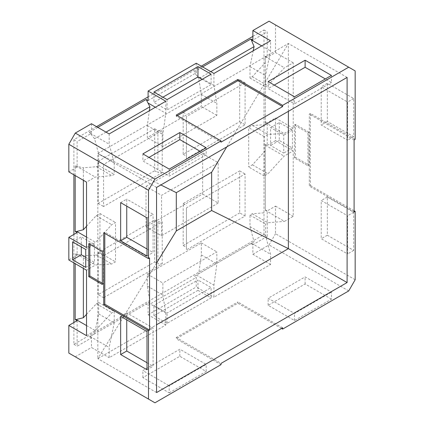 <?xml version="1.0" encoding="UTF-8"?>
<svg xmlns="http://www.w3.org/2000/svg" width="424" height="424" viewBox="0 0 424 424"><rect width="100%" height="100%" fill="white"/><g stroke="black" fill="none" stroke-linecap="round" stroke-linejoin="round"><path stroke-width="0.32" stroke-dasharray="2.12 1.59" d="M73.887 322.526L73.887 344.32L263.993 234.562L263.993 29.961L252.874 36.385M201.294 66.16L148.103 96.868M96.529 126.649L73.887 139.719L73.887 174.81M73.887 234.435L73.887 262.901M239.708 79.659L239.708 121.672L183.195 154.299L183.195 112.286L239.708 79.659L245.093 82.765L245.093 124.778L186.422 158.65L186.422 116.637L245.093 82.765M98.172 161.374L154.691 128.742L154.691 170.755L98.172 203.388L98.172 161.374L103.557 164.48L162.222 130.608L162.222 172.621L103.557 206.493L103.557 164.48M239.708 212.906L183.195 245.538L183.195 203.525L239.708 170.893L239.708 212.906L245.093 216.017L186.422 249.89L186.422 207.871L245.093 174.004L245.093 216.017M98.172 294.622L98.172 252.609L154.691 219.982L154.691 261.995L98.172 294.622L103.557 297.728L103.557 255.714L162.222 221.847L162.222 263.861L103.557 297.728M263.993 234.562L267.221 236.428L267.221 210.903L265.286 209.785L265.286 144.319L267.221 145.437L267.221 122.817L265.286 121.699L265.286 56.228L267.221 57.351L267.221 31.826L252.874 40.116M263.993 29.961L267.221 31.826M265.286 209.785L265.286 144.319M265.286 210.309L284.467 221.381L293.207 216.335L293.207 150.87L284.133 156.112L268 173.782L264.232 175.96L264.232 136.618L268 134.445L284.133 133.486L293.207 128.249L293.207 62.779L284.467 67.829L267.809 85.696L265.525 87.015L265.525 75.536L270.57 50.997L270.57 40.757M355.169 279.745L275.51 233.751L275.51 206.117L267.221 210.903M275.51 206.117L293.207 216.335M86.528 314.343L96.38 303.775L98.67 302.455L98.67 313.935L94.568 333.868L149.916 301.914L147.324 286.105L147.324 274.074L201.321 242.899L201.321 254.93L198.729 273.734L254.077 241.775L249.98 226.575L249.98 215.095L252.264 213.776L265.286 212.705M252.264 213.776L267.809 222.748L284.467 221.381M86.528 226.273L96.195 215.689L99.963 213.511L99.963 252.852L96.195 255.025L83.364 255.789L83.364 268.371M106 132.118L94.568 138.717L98.67 153.923L98.67 165.402L96.38 166.722L83.364 167.787L83.364 180.279M210.77 71.63L198.729 78.583L201.321 94.393L201.321 106.419L147.324 137.593L147.324 125.568L149.37 110.733M265.286 150.753L252.455 164.809L248.687 166.982L248.687 127.645L252.455 125.472L265.286 124.709L265.286 62.757L252.264 76.723L249.98 78.043L249.98 66.563L253.223 50.774M202.635 153.716L146.015 186.406L146.015 226.782L202.635 194.091L202.635 153.716L218.18 162.689L161.555 195.379L146.015 186.406M202.635 194.091L218.18 203.064L218.18 162.689M218.18 203.064L161.555 235.755L146.015 226.782M161.555 235.755L161.555 195.379M213.934 73.458L213.934 85.478L216.865 103.366L216.865 115.392L162.869 146.566L162.869 134.541L165.8 113.266L165.8 101.246M109.169 133.942L109.169 144.181L114.21 162.896L114.21 174.375L111.925 175.695L95.267 177.062L86.528 182.108M86.528 247.574L95.601 242.337L111.74 224.662L115.503 222.483L115.503 261.825L111.74 263.998L95.601 264.958L86.528 270.199M86.528 335.665L95.267 330.619L111.925 312.748L114.21 311.428L114.21 322.908L109.169 347.447L109.169 357.686L165.8 324.985L165.8 312.965L162.869 295.078L162.869 283.052L216.865 251.877L216.865 263.903L213.934 285.177L213.934 297.197L270.57 264.502L270.57 254.262L265.525 235.548L265.525 224.068L267.809 222.748M264.232 136.618L248.687 127.645M264.232 175.96L248.687 166.982M252.455 125.472L268 134.445M265.286 121.699L265.286 124.709M265.286 122.605L284.133 133.486M265.286 62.757L265.286 56.228M293.207 150.87L275.51 140.651L275.51 118.031L267.221 122.817M275.51 118.031L293.207 128.249M270.57 264.502L252.874 254.283L252.874 244.712L267.221 236.428M252.874 254.283L269.055 244.94L275.51 233.751M275.51 140.651L267.221 145.437M293.207 62.779L275.51 52.565L267.221 57.351M275.51 52.565L275.51 24.931L269.055 21.2M196.238 63.24L196.238 72.811L148.103 100.599M91.467 123.728L91.467 133.295L77.12 141.584L77.12 167.104L68.831 171.89M77.12 232.569L77.12 255.195L68.831 259.981M77.12 320.661L77.12 346.18L91.467 337.896L91.467 347.468L109.169 357.686M154.946 402.8L68.831 353.081M75.287 356.812L91.467 347.468M165.8 324.985L148.103 314.767L148.103 305.201L196.238 277.407L196.238 286.979L213.934 297.197M148.103 314.767L196.238 286.979M91.467 337.896L89.533 336.778L146.169 304.077L148.103 305.201M254.077 241.775L194.298 276.289L196.238 277.407M250.934 243.593L252.874 244.712M73.887 344.32L77.12 346.18M89.533 336.778L94.568 333.868M149.916 301.914L146.169 304.077M90.111 336.444L109.169 347.447M98.67 313.935L114.21 322.908M98.67 302.455L114.21 311.428M96.38 303.775L111.925 312.748M86.528 325.568L95.267 330.619M77.12 255.195L75.18 254.077L75.18 263.649M73.887 139.719L77.12 141.584M75.18 175.557L75.18 165.985L77.12 167.104M75.18 254.077L76.755 254.077L83.364 255.789M76.755 254.077L95.601 264.958M96.195 255.025L111.74 263.998M99.963 252.852L115.503 261.825M99.963 213.511L115.503 222.483M96.195 215.689L111.74 224.662M86.528 237.096L95.601 242.337M75.18 165.985L83.364 167.787M76.087 165.985L95.267 177.062M96.38 166.722L111.925 175.695M98.67 165.402L114.21 174.375M98.67 153.923L114.21 162.896M94.568 138.717L90.111 133.178L109.169 144.181M90.111 133.178L89.533 132.177L91.467 133.295M97.822 127.391L89.533 132.177M202.587 66.907L194.298 71.693L196.238 72.811M155.391 107.256L165.8 113.266M147.324 125.568L162.869 134.541M162.869 146.566L147.324 137.593M216.865 115.392L201.321 106.419M201.321 94.393L216.865 103.366M198.729 78.583L196.423 75.371L213.934 85.478M196.423 75.371L194.298 71.693M261.703 45.877L270.57 50.997M249.98 66.563L265.525 75.536M249.98 78.043L265.525 87.015M252.264 76.723L267.809 85.696M265.286 56.752L284.467 67.829M355.169 139.311L310.389 113.457L310.389 185.5L309.313 186.12L354.093 211.974M355.169 70.919L275.51 24.931M354.093 210.733L310.389 185.5M279.284 122.568L279.284 140.471L292.417 148.05L292.417 130.152L279.284 122.568L270.586 127.592L270.586 145.49L283.72 153.075L283.72 135.171L270.586 127.592M309.001 132.219L295.449 124.396L295.449 157.309L309.001 165.132L309.001 132.219L307.925 132.839L294.373 125.016L294.373 157.929L307.925 165.758L307.925 132.839M327.333 83.3L327.333 121.487L353.674 136.698L353.674 98.511L327.333 83.3L321.238 86.825L321.238 125.006L347.579 140.217L347.579 102.03L321.238 86.825M327.333 235.219L353.674 250.425L353.674 212.244L327.333 197.033L327.333 235.219L321.238 238.739L347.579 253.95L347.579 215.763L321.238 200.552L321.238 238.739M279.284 140.471L270.586 145.49M292.417 130.152L283.72 135.171M292.417 148.05L283.72 153.075M310.389 113.457L309.313 114.077L309.313 186.12M354.093 139.931L309.313 114.077M295.449 124.396L294.373 125.016M309.001 165.132L307.925 165.758M295.449 157.309L294.373 157.929M348.714 290.933L269.055 244.94M281.552 328.462L237.848 303.229L176.252 338.792L176.252 337.552L221.031 363.405M221.031 364.645L176.252 338.792M197.96 290.339L153.923 315.769L167.056 323.348L211.094 297.924L197.96 290.339L197.96 279.999L153.923 305.423L167.056 313.007L211.094 287.578L197.96 279.999M331.457 299.169L305.121 283.958L268.148 305.306L294.489 320.512L331.457 299.169L331.457 292.11L305.121 276.904L268.148 298.252L294.489 313.458L331.457 292.11M169.213 392.841L206.181 371.493L179.845 356.287L142.872 377.63L169.213 392.841L169.213 385.782L206.181 364.439L179.845 349.233L142.872 370.576L169.213 385.782M153.923 315.769L153.923 305.423M211.094 297.924L211.094 287.578M167.056 323.348L167.056 313.007M237.848 303.229L237.848 301.989L176.252 337.552M282.628 327.842L237.848 301.989M251.512 243.259L270.57 254.262M194.298 276.289L198.729 273.734M196.423 275.065L213.934 285.177M201.321 254.93L216.865 263.903M201.321 242.899L216.865 251.877M147.324 274.074L162.869 283.052M147.324 286.105L162.869 295.078M148.289 302.853L165.8 312.965M249.98 226.575L265.525 235.548M249.98 215.095L265.525 224.068M72.599 241.897L81.302 236.873L81.302 246.916M85.733 249.476L94.43 244.457L81.302 236.873M85.733 267.38L94.43 262.355L94.43 244.457M85.733 257.336L94.43 262.355M103.705 232.781L104.786 232.161L104.786 233.401M149.566 258.015L104.786 232.161M102.322 283.216L103.398 283.841L103.398 250.923L89.84 243.1L89.84 244.341M102.322 251.549L103.398 250.923M88.764 243.721L89.84 243.1M102.322 284.462L103.398 283.841M162.88 97.197L153.923 102.37L167.056 109.948L211.094 84.524L202.142 79.352M153.923 92.024L153.923 102.37M211.094 74.179L211.094 84.524M167.056 99.608L167.056 109.948M177.327 115.672L176.252 116.293L221.031 142.151M176.252 115.052L176.252 116.293M331.457 75.424L331.457 82.484L325.346 78.954M294.489 96.773L294.489 103.827L331.457 82.484M268.148 81.567L268.148 88.621L294.489 103.827M274.259 85.092L268.148 88.621M148.983 157.421L142.872 160.945L169.213 176.151L206.181 154.808L200.075 151.283M169.213 169.097L169.213 176.151M206.181 147.753L206.181 154.808M142.872 153.891L142.872 160.945M120.649 202.63L126.75 199.11L126.75 206.149M146.996 217.841L153.091 214.316L126.75 199.11M146.996 256.022L153.091 252.503L153.091 214.316M146.996 248.983L153.091 252.503M146.996 362.711L153.091 366.235L153.091 328.049L126.75 312.838L126.75 319.882M146.996 369.755L153.091 366.235M120.649 316.357L126.75 312.838M146.996 331.568L153.091 328.049M305.121 283.958L305.121 276.904M294.489 320.512L294.489 313.458M268.148 305.306L268.148 298.252M206.181 371.493L206.181 364.439M142.872 377.63L142.872 370.576M179.845 356.287L179.845 349.233M347.102 77.422L288.373 43.518L97.827 153.53L97.827 358.662L156.557 324.752M156.557 187.434L97.827 153.53L160.85 184.959M288.373 111.332L288.373 43.518L226.75 146.911M156.557 392.566L97.827 358.662L156.557 263.066M265.286 145.225L284.133 156.112M252.455 164.809L268 173.782M327.333 121.487L321.238 125.006M353.674 98.511L347.579 102.03M353.674 136.698L347.579 140.217M353.674 250.425L347.579 253.95M327.333 197.033L321.238 200.552M353.674 212.244L347.579 215.763M154.691 219.982L157.919 221.847L157.919 263.861L162.222 263.861M157.919 221.847L162.222 221.847M154.691 261.995L157.919 263.861M98.172 252.609L103.557 255.714M183.195 245.538L186.422 247.399L186.422 207.871M186.422 247.399L186.422 249.89M183.195 203.525L186.422 205.386M239.708 170.893L245.093 174.004M183.195 154.299L186.422 156.165L186.422 116.637M186.422 156.165L186.422 158.65M183.195 112.286L186.422 114.151M239.708 121.672L245.093 124.778M154.691 128.742L157.919 130.608L157.919 172.621L162.222 172.621M157.919 130.608L162.222 130.608M154.691 170.755L157.919 172.621M98.172 203.388L103.557 206.493"/><path stroke-width="0.64" d="M252.874 36.385L201.294 66.16M148.103 96.868L96.529 126.649M73.887 174.81L73.887 234.435M73.887 262.901L73.887 322.526M83.364 268.371L83.364 317.74L86.528 314.343M83.364 180.279L83.364 229.739L86.528 226.273M149.37 110.733L149.916 106.763L106 132.118M253.223 50.774L254.077 46.624L210.77 71.63M348.714 67.188L282.628 105.343L237.848 79.489L176.252 115.052L221.031 140.906L154.946 179.061L148.49 190.249L148.49 258.635L149.566 258.015L149.566 330.058L148.49 330.683L148.49 399.069L154.946 402.8L221.031 364.645L221.031 363.405L282.628 327.842L282.628 329.082L348.714 290.933L355.169 279.745L355.169 211.353L354.093 211.974L354.093 139.931L355.169 139.311L355.169 70.919L269.055 21.2L252.874 30.544L270.57 40.757L213.934 73.458L196.238 63.24L148.103 91.028L148.103 100.599L146.169 99.481L97.822 127.391M148.103 91.028L165.8 101.246L109.169 133.942L91.467 123.728L75.287 133.067L68.831 144.255L68.831 171.89L86.528 182.108L86.528 247.574L68.831 237.355L77.12 232.569L75.18 231.451L75.18 175.557M68.831 237.355L68.831 259.981L86.528 270.199L86.528 335.665L68.831 325.447L77.12 320.661L75.18 319.542L76.087 319.542L86.528 325.568M252.874 30.544L252.874 40.116L250.934 38.992L202.587 66.907M68.831 325.447L68.831 353.081L148.49 399.069M83.364 317.74L76.087 319.542M75.18 263.649L75.18 319.542M83.364 229.739L76.755 231.451L86.528 237.096M76.755 231.451L75.18 231.451M146.169 99.481L149.916 106.763M148.289 103.159L155.391 107.256M250.934 38.992L254.077 46.624M251.512 39.994L261.703 45.877M355.169 211.353L354.093 210.733M221.031 140.906L221.031 142.151L282.628 106.588L237.848 80.735L177.327 115.672M282.628 105.343L282.628 106.588M347.102 77.422L156.557 187.434L156.557 392.566L347.102 282.554L347.102 77.422M282.628 329.082L281.552 328.462M148.49 258.635L103.705 232.781L103.705 304.824L104.786 304.204L149.566 330.058M148.49 330.683L103.705 304.824M148.49 190.249L68.831 144.255M72.599 241.897L72.599 259.795L85.733 267.38L85.733 249.476L72.599 241.897M102.322 251.549L88.764 243.721L88.764 276.634L102.322 284.462L102.322 251.549M120.649 202.63L120.649 240.816L146.996 256.022L146.996 217.841L120.649 202.63M120.649 354.544L146.996 369.755L146.996 331.568L120.649 316.357L120.649 354.544L126.75 351.024L146.996 362.711M81.302 246.916L81.302 254.776L85.733 257.336M72.599 259.795L81.302 254.776M104.786 233.401L104.786 304.204M89.84 244.341L89.84 276.013L102.322 283.216M88.764 276.634L89.84 276.013M154.946 179.061L75.287 133.067M197.96 66.6L153.923 92.024L167.056 99.608L211.094 74.179L197.96 66.6L197.96 76.94L162.88 97.197M331.457 75.424L305.121 60.219L268.148 81.567L294.489 96.773L331.457 75.424M169.213 169.097L206.181 147.753L179.845 132.548L142.872 153.891L169.213 169.097M202.142 79.352L197.96 76.94M237.848 79.489L237.848 80.735M325.346 78.954L305.121 67.273L274.259 85.092M305.121 60.219L305.121 67.273M200.075 151.283L179.845 139.602L148.983 157.421M179.845 132.548L179.845 139.602M126.75 206.149L126.75 237.292L146.996 248.983M120.649 240.816L126.75 237.292M126.75 319.882L126.75 351.024M347.102 282.554L288.373 248.649L288.373 111.332M156.557 324.752L288.373 248.649L211.64 210.521L211.64 172.261L226.75 146.911M156.557 263.066L176.304 230.921L176.304 192.66L160.85 184.959M176.304 192.66L211.64 172.261M176.304 230.921L211.64 210.521"/></g></svg>
